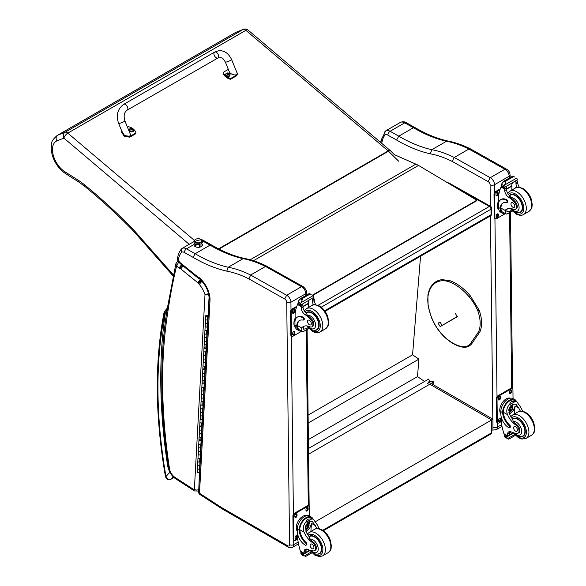 <?xml version="1.0" encoding="UTF-8"?>
<svg xmlns="http://www.w3.org/2000/svg" width="586" height="586" viewBox="0 0 586 586"><rect width="100%" height="100%" fill="white"/><g stroke="black" fill="none" stroke-linecap="round" stroke-linejoin="round"><path stroke-width="0.88" d="M453.659 186.385L489.376 206.44A2.249 1.319 -60.7 0 1 490.497 206.331L449.169 183.118A2.249 1.319 119.3 0 0 448.224 183.14M491.647 208.264A2.249 1.282 179.3 0 1 490.987 209.187L491.053 214.725A2.249 1.282 -0.7 0 0 491.713 213.809L491.647 208.264A2.249 2.249 0 0 0 490.497 206.331M324.681 310.778L491.053 214.725A2.249 1.297 60 0 1 490.585 215.78A2.249 2.249 0 0 0 491.713 213.809M318.073 305.343L489.376 206.44A2.249 1.297 60 0 1 490.987 209.187L321.223 307.196M308.492 448.466L428.725 379.054L429.37 381.054L427.736 383.405M308.558 454.201L432.973 382.372A1.113 0.696 -175.4 0 0 433.303 381.925A1.113 0.696 -175.4 0 0 432.981 381.383L432.966 381.376A1.113 0.696 -175.4 0 0 431.391 381.296L427.414 383.596M420.55 256.214L412.566 354.816L418.902 359.13L417.488 376.615L424.586 381.442M308.39 439.595L417.488 376.615M308.199 423.041L418.902 359.13M308.104 415.13L412.566 354.816M491.141 433.838L491.61 432.805A2.249 1.297 60 0 1 491.149 433.838L323.362 530.704M492.929 430.432L492.936 419.202L491.617 419.964L491.61 432.805L322.761 530.293M315.59 521.591L491.617 419.964L429.787 384.211M488.145 181.638L490.255 177.712L454.26 157.48L453.447 158.652L452.414 161.546L488.145 181.638A2.476 1.428 60 0 1 490.094 184.737L490.343 206.243M506.443 169.112L470.726 149.027L468.888 149.034L504.883 169.273L490.255 177.712A5.618 3.245 -120 0 1 494.54 184.707A3.15 1.795 179.3 0 1 490.094 184.737M506.414 169.09C508.677 170.38 509.908 172.343 510.091 174.972L510.091 174.972A3.15 1.795 -0.6 0 1 509.168 176.261A5.618 3.245 60 0 0 504.883 169.273L506.48 169.127M468.888 149.034L454.26 157.48A124.313 71.77 -120 0 0 431.853 149.694L446.481 141.248L447.821 141.014C437.193 138.655 426.249 134.172 414.998 127.58L413.416 127.726A153.832 88.816 -120 0 0 446.481 141.248A124.313 71.77 60 0 1 468.866 149.042M381.698 143.321A716.729 413.804 60 0 1 382.065 141.885A30.575 17.653 60 0 1 385.163 134.824A5.845 3.377 60 0 1 387.895 135.154L396.568 140.032A156.982 90.632 -120 0 0 430.314 153.818L431.853 149.694A153.832 88.816 60 0 1 398.788 136.172L413.416 127.726L404.714 122.84A3.15 1.839 -60.7 0 1 406.288 122.686L414.976 127.565M382.065 141.885L381.23 139.864M385.163 134.824C384.255 133.139 384.423 131.828 385.669 130.89L385.669 130.89A8.995 5.193 -120 0 0 385.669 130.89L400.304 122.445A8.995 5.193 60 0 1 400.304 122.445A8.995 5.193 60 0 1 404.714 122.84L390.086 131.286A3.15 1.839 119.3 0 0 387.895 135.154M381.208 139.959L385.669 130.898A8.995 5.193 -120 0 1 390.086 131.286L398.788 136.172L396.568 140.032M385.683 130.883L400.297 122.452C402.487 121.463 404.479 121.544 406.288 122.686M201.672 243.52A4.212 2.403 179.3 0 1 202.448 244.889A4.212 2.403 179.3 0 1 198.266 247.336A4.212 2.403 179.3 0 1 194.025 244.985A4.212 2.403 179.3 0 1 194.134 244.421L194.779 243.608M182.07 248.442L193.702 241.725L182.056 248.449A8.995 5.193 -120 0 0 182.056 248.449L181.55 248.867L181.579 252.156A6.028 3.479 60 0 1 184.4 252.493L193.08 257.364L195.167 253.731L210.052 245.138L211.546 244.992C222.797 251.592 233.741 256.075 244.384 258.433L243.117 258.66A124.313 71.77 60 0 1 265.502 266.454M265.524 266.447L301.519 286.679A2.967 1.736 -60.7 0 1 302.991 286.532L266.916 266.344L265.524 266.447L250.64 275.039L248.918 278.885L284.65 298.97L286.642 295.271L250.64 275.039A124.313 71.77 -120 0 0 228.24 267.253L243.117 258.66A153.832 88.816 -120 0 1 210.052 245.138L202.544 240.919M301.519 286.679A5.618 3.245 60 0 1 305.804 293.667A2.967 1.692 -0.6 0 0 306.676 292.458L306.676 292.458C307.02 290.949 305.789 288.971 302.984 286.525A2.967 1.846 116 0 0 301.519 286.679L286.642 295.271A5.618 3.245 -120 0 1 290.927 302.259A2.967 1.692 179.3 0 1 286.73 302.295L289.557 544.665A2.652 1.531 60 0 1 287.682 545.771L222.123 507.872A26.26 15.163 60 0 1 220.548 506.883A2.967 1.714 -120 0 0 220.497 506.846L199.489 493.251A2.967 1.604 122.9 0 0 199.98 494.525L220.981 508.128A2.967 1.604 -57.1 0 1 220.497 506.846M210.015 300.288A19.829 11.449 -120 0 0 199.592 277.962L199.775 279.017C205.854 284.994 208.975 291.645 209.151 298.955L210.015 300.288L199.489 493.251A2.967 1.817 -176.9 0 1 198.625 491.874L198.625 491.874A2.967 2.967 0 0 0 199.98 494.525M209.151 298.955L198.625 491.874M199.592 277.962A4.607 2.659 -120 0 0 198.09 277.178A1.362 0.784 60 0 1 198.083 277.171A5.677 3.274 60 0 1 197.863 276.995L180.671 263.085A5.677 3.274 60 0 1 180.341 262.828A0.952 0.549 60 0 1 180.298 262.792A0.952 0.549 60 0 1 180.29 262.784A5.091 2.937 -120 0 0 178.664 261.026L177.338 259.532L178.166 261.524L178.239 260.675A30.758 17.756 60 0 1 181.579 252.156M178.664 261.026L180.056 263.436L178.884 262.11M193.08 257.364A156.799 90.53 -120 0 0 226.782 271.142L228.24 267.253A153.832 88.816 60 0 1 195.167 253.731L186.473 248.845A8.995 5.193 -120 0 0 182.063 248.449M199.775 279.017L198.595 278.423M198.09 277.178L198.932 278.68M198.083 277.171L198.368 278.306M180.671 263.085L180.979 264.235L180.056 263.436M180.341 262.828L180.576 263.927M180.29 262.784L180.049 263.422M177.148 261.957A2.249 1.297 60 0 1 177.177 261.942L175.888 263.707L176.584 266L178.62 262.264A2.249 1.297 60 0 0 177.177 261.935L178.056 261.429M167.999 310.829L167.171 309.159C159.473 357.541 159.978 410.478 168.68 467.987A2.967 1.355 -8.7 0 0 169.515 468.749A538.864 311.115 60 0 1 167.999 310.829A716.905 413.906 60 0 1 176.584 266L179.067 268.014A4.805 2.776 -120 0 0 180.056 268.652L181.704 264.762M209.063 293.608L205.005 294.575L209.202 294.575M180.056 268.652A2.205 1.275 60 0 1 180.327 268.666A1.099 0.637 60 0 1 180.708 268.871A1.106 0.637 60 0 1 180.766 268.923L197.79 282.701L200.28 279.339M180.766 268.923L183.301 265.59M197.79 282.701A1.37 0.791 60 0 1 197.914 282.811L200.559 279.566M197.914 282.811A0.901 0.52 60 0 1 198.097 282.994L201.181 280.211M198.097 282.994A0.711 0.41 60 0 1 198.324 283.397L201.731 280.958A3.677 2.124 -120 0 0 201.694 280.921M181.587 264.674L179.067 268.014M198.324 283.397A4.556 2.63 -120 0 0 199.262 284.356L202.009 281.185M180.327 268.666L181.806 264.784M180.708 268.871L183.206 265.509M168.38 465.995L167.684 466.053L168.431 466.346M167.721 308.221L165.406 312.338L166.871 311.041M173.917 477.487L170.951 479.194C168.578 479.861 166.915 478.967 165.977 476.513A2.249 0.989 170.2 0 1 165.355 475.978L165.355 475.978C166.299 479.443 168.101 480.564 170.76 479.355A2.249 1.297 60 0 1 170.76 479.355L173.947 477.509M164.791 313.473A2.249 1.655 -159.6 0 1 164.27 311.774L163.992 312.77A2.249 1.531 11 0 0 164.607 314.118A6.746 3.897 60 0 1 164.791 313.473A9.662 5.582 60 0 1 165.406 312.338A541.83 312.829 -120 0 0 167.684 466.053A19.052 11.002 -120 0 0 169.837 472.213L169.977 472.17M164.607 314.118A477.758 275.838 60 0 0 165.977 476.513L169.837 472.213L170.387 472.983M312.953 295.285L476.836 200.676L476.828 200.214L420.037 166.314L418.507 165.45L253.46 260.741M394.144 154.55L415.87 164.131A35.973 20.766 60 0 1 418.507 165.45M476.828 200.214L312.55 295.058M394.503 154.704L390.591 150.866A4.498 1.597 134.4 0 0 388.489 151.217L398.692 161.216M236.107 32.215L235.25 32.655A22.861 13.2 60 0 1 235.865 32.34L243.102 29.49A4.498 3.655 -111.5 0 1 243.505 29.3L235.865 32.34L57.809 135.139C56 136.487 55.641 138.421 56.717 140.948L63.911 138.12A4.498 3.655 -111.5 0 1 65.046 132.29L57.809 135.139A22.861 13.2 -120 0 0 57.194 135.454C49.392 142.361 52.161 143.629 51.15 148.302L52.037 154.33C54.527 162.952 59.223 169.501 66.123 173.991L78.729 181.997A4.498 2.461 -57.6 0 1 77.96 180.041L65.28 171.984L66.086 173.969M390.591 150.866A4.498 4.498 0 0 0 390.349 150.646L248.054 30.054A4.498 1.934 130.3 0 0 245.871 30.326L388.166 150.924A4.498 1.934 -49.7 0 1 390.349 150.646A4.498 1.934 -49.7 0 1 390.474 150.778M243.102 29.49A4.498 2.593 60 0 1 245.871 30.326L67.815 133.125A4.498 2.593 -120 0 0 65.046 132.29L243.102 29.49M194.274 240.297L67.815 133.125A4.498 1.934 130.3 0 0 63.911 138.12L189.219 244.311M173.324 274.922L170.973 272.168L170.753 273.274L134.018 231.682A4.498 1.216 -41.5 0 1 134.209 230.54A40.471 23.367 -120 0 0 131.953 228.122A441.947 255.159 -120 0 0 84.238 184.575A58.453 33.746 -120 0 0 77.96 180.041M505.081 213.56A10.196 5.97 -60.7 0 1 502.429 213.15A10.196 5.97 -60.7 0 1 500.246 209.048L500.913 208.667A9.251 5.413 -60.7 0 0 502.898 212.33L506.751 214.124L512.215 210.967M505.432 213.758L505.139 210.433A15.675 9.046 60 0 1 506.656 209.114A15.675 9.046 60 0 1 513.299 209.275A4.952 2.864 60 0 0 515.402 209.327A4.952 2.864 60 0 0 514.112 201.914L514.933 201.438A4.952 2.864 60 0 1 516.229 208.85L515.402 209.327M507.601 208.689A15.675 9.046 -120 0 0 506.919 209.4L506.905 211.693L510.018 211.216L511.483 210.14M500.246 209.048L500.232 208.433A12.745 7.354 -120 0 1 502.861 203.086A12.745 7.354 -120 0 1 506.451 202.624A1.414 0.813 -120 0 0 506.846 202.573A1.414 0.813 -120 0 0 507.058 201.43A1.414 0.813 -120 0 0 506.128 200.185A11.031 6.373 -120 0 0 500.715 199.701A11.031 6.373 -120 0 0 498.43 204.873L498.459 207.437A10.196 5.97 119.3 0 0 500.678 212.169L502.429 213.15M506.751 214.124L512.384 211.143M498.649 202.763L498.576 196.5A47.796 27.593 60 0 1 501.03 187.037L501.491 186.458M514.112 201.914A24.788 14.313 60 0 0 508.494 197.116A5.779 3.34 60 0 1 504.7 190.56A31.864 18.393 60 0 1 504.649 189.073A1.121 0.681 -59 0 1 504.649 189.014L504.678 187.264M504.649 189.014L506.429 187.989A1.062 0.615 -120 0 0 505.74 186.744M503.923 187.791L501.389 186.07A3.787 2.183 -120 0 0 501.491 185.579L501.909 183.579L503.989 181.169L505.608 181.177L505.755 182.158L504.597 185.088L516.757 178.071L517.218 179.206A3.787 2.183 -120 0 0 517.335 179.814L503.923 187.791L517.335 179.814M512.882 176.034L514.647 177.023M500.715 199.701L501.382 199.313A11.031 6.373 60 0 1 506.795 199.804A1.414 0.813 60 0 1 507.725 201.042A1.414 0.813 60 0 1 507.513 202.185L506.846 202.573M500.913 208.667L500.898 208.052A12.745 7.354 60 0 1 503.206 202.91M506.472 189.271L511.996 186.077A60.417 34.882 -120 0 0 511.805 190.106M511.593 185.85L511.996 186.077M506.451 188.956L511.556 186.004A42.844 24.737 -120 0 1 512.347 182.927M506.429 187.989A31.864 18.393 -120 0 0 506.487 189.534A5.779 3.34 -120 0 0 509.798 195.739L510.831 197.709A24.788 14.313 60 0 1 514.933 201.438M501.491 185.579L503.865 186.912L504.597 185.088M498.129 201.958L498.62 200.676M503.865 186.912A3.787 2.183 -120 0 0 503.982 187.527M512.918 175.976L503.616 181.352L505.755 182.158M517.02 187.388A5.779 3.34 -120 0 1 516.01 184.033A31.864 18.393 -120 0 1 515.951 182.488L517.731 181.462A1.121 0.637 -62.5 0 1 517.731 181.514A31.864 18.393 -120 0 0 517.79 183A5.779 3.34 -120 0 0 519.35 187.278M517.731 181.462L516.325 180.627M515.951 182.488A1.062 0.615 -120 0 0 515.262 181.242M498.92 210.044A9.251 5.413 -60.7 0 1 497.375 206.067A9.251 5.413 -60.7 0 1 498.627 200.756M505.257 213.656L496.532 218.695A2.249 1.319 -60.7 0 1 495.412 218.805A2.249 1.319 -60.7 0 1 494.921 217.765L494.65 194.662A2.249 1.319 -60.7 0 1 496.217 191.9L499.968 189.732M498.386 214.601L498.393 215.523A1.546 0.901 -60.7 0 1 497.734 217.084A1.546 0.901 -60.7 0 1 496.547 217.509A1.546 0.901 -60.7 0 1 496.21 216.791L496.196 215.868A1.546 0.901 -60.7 0 1 496.855 214.308A1.546 0.901 -60.7 0 1 498.049 213.883A1.546 0.901 -60.7 0 1 498.386 214.601L497.748 214.242L497.756 215.172A1.546 0.901 -60.7 0 1 496.291 217.216M498.129 192.889L498.144 193.812A1.546 0.901 -60.7 0 1 497.485 195.372A1.546 0.901 -60.7 0 1 496.291 195.79A1.546 0.901 -60.7 0 1 495.954 195.072L495.946 194.149A1.546 0.901 -60.7 0 1 496.598 192.589A1.546 0.901 -60.7 0 1 497.792 192.171A1.546 0.901 -60.7 0 1 498.129 192.889L497.492 192.53L497.507 193.453A1.546 0.901 -60.7 0 1 496.034 195.497M495.412 218.805L494.774 218.453A2.249 1.319 -60.7 0 1 494.284 217.406L494.013 194.31A2.249 1.319 -60.7 0 1 495.58 191.541L500.29 188.824M497.668 213.824A1.546 0.901 -60.7 0 1 497.748 214.242M497.411 192.105A1.546 0.901 -60.7 0 1 497.492 192.53M518.214 212.762A10.116 5.838 -120 0 0 520.551 212.315A10.116 5.838 -120 0 0 520.551 200.632A10.116 5.838 -120 0 0 510.435 194.794A10.116 5.838 -120 0 0 509.549 195.534M512.867 202.837A2.696 1.56 -120 0 0 511.541 202.719A2.696 1.56 -120 0 0 511.541 205.833A2.696 1.56 -120 0 0 514.244 207.393A2.696 1.56 -120 0 0 514.655 205.21A2.696 1.56 -120 0 0 512.867 202.837M520.383 411.13A15.675 9.046 60 0 1 518.822 408.105L515.885 404.15L512.267 404.347L509.3 413.606A15.675 9.046 60 0 0 512.765 419.415L513.233 421.62A15.675 9.046 60 0 0 516.647 424.557L515.819 425.033A15.675 9.046 60 0 1 507.52 414.632C506.201 411.152 506.692 407.966 508.978 405.065L511.226 401.703L515.394 401.359L508.978 405.065M515.394 401.359L516.881 401.82L520.61 407.08A15.675 9.046 -120 0 0 522.939 411.328M501.228 421.561L498.913 422.902A2.249 1.319 -60.7 0 1 497.792 423.011A2.249 1.319 -60.7 0 1 497.302 421.971L497.031 398.868A2.249 1.319 -60.7 0 1 498.598 396.099L511.322 388.76A2.249 1.319 -60.7 0 1 512.442 388.65A2.249 1.319 -60.7 0 1 512.933 389.69L513.036 398.583A10.196 5.97 119.3 0 0 505.183 401.351A10.196 5.97 119.3 0 0 500.84 411.643L500.869 414.207A11.031 6.373 -120 0 0 508.78 427.663A1.414 0.813 -120 0 0 509.476 427.721A1.414 0.813 -120 0 0 509.051 425.553A12.745 7.354 -120 0 1 502.612 412.639L500.84 411.643M509.476 427.721L510.142 427.333A1.414 0.813 60 0 0 509.717 425.172A12.745 7.354 60 0 1 503.279 412.251L503.279 411.592L502.612 411.98L502.612 412.639M502.612 411.98A10.196 5.97 -60.7 0 1 507.19 402.069A10.196 5.97 -60.7 0 1 514.801 399.571A10.196 5.97 -60.7 0 1 516.53 401.622M509.769 431.567A5.779 3.34 60 0 0 509.329 433.244A31.864 18.393 60 0 0 509.307 434.746A1.062 0.615 60 0 1 509.088 435.237L507.557 436.123L503.909 433.684A47.796 27.593 60 0 1 501.198 421.327L501.14 416.595M514.596 434.57L507.557 438.636L506.787 437.324A3.787 2.183 60 0 1 506.89 436.841L504.356 435.12L505.051 434.717M504.356 435.12L504.297 435.383A3.787 2.183 60 0 1 504.414 435.991L504.868 437.127L507.557 438.636M503.279 411.592A9.251 5.413 -60.7 0 1 507.454 402.641A9.251 5.413 -60.7 0 1 514.34 400.399L516.881 401.82M514.427 413.965A60.417 34.882 60 0 1 515.182 406.054L513.27 410.478L509.52 414.09M512.794 404.076A6.739 3.941 -60.7 0 1 512.442 407.285M510.172 411.328A6.739 3.941 -60.7 0 1 508.919 412.507M511.212 405.116A4.498 2.63 -60.7 0 1 511.226 406.245M511.095 431.853L509.359 432.856M500.517 406.164L501.103 404.758M515.819 425.033A4.952 2.864 60 0 1 518.822 429.406A4.952 2.864 60 0 1 518.017 433.193A4.952 2.864 60 0 1 516.808 433.406A24.788 14.313 60 0 1 511.234 431.919A5.779 3.34 60 0 0 508.743 431.838A5.779 3.34 60 0 0 507.549 434.27A31.864 18.393 60 0 0 507.527 435.72A1.121 0.681 -58.8 0 0 507.527 435.772L509.307 434.746M500.869 413.811A9.251 5.413 -60.7 0 1 501.836 403.395A9.251 5.413 -60.7 0 1 510.325 398.194M497.792 423.011L497.155 422.653A2.249 1.319 -60.7 0 1 496.664 421.612L496.393 398.509A2.249 1.319 -60.7 0 1 497.968 395.748L510.684 388.401A2.249 1.319 -60.7 0 1 511.805 388.291L512.442 388.65M509.468 392.854L509.454 391.931A1.546 0.901 -60.7 0 1 510.113 390.371A1.546 0.901 -60.7 0 1 511.307 389.946A1.546 0.901 -60.7 0 1 511.644 390.664L511.651 391.587A1.546 0.901 -60.7 0 1 510.992 393.147A1.546 0.901 -60.7 0 1 509.805 393.572A1.546 0.901 -60.7 0 1 509.468 392.854M498.334 399.278L498.327 398.355A1.546 0.901 -60.7 0 1 498.986 396.795A1.546 0.901 -60.7 0 1 500.173 396.378A1.546 0.901 -60.7 0 1 500.51 397.088L500.525 398.019A1.546 0.901 -60.7 0 1 499.865 399.571A1.546 0.901 -60.7 0 1 498.671 399.996A1.546 0.901 -60.7 0 1 498.334 399.278M498.591 420.99L498.583 420.067A1.546 0.901 -60.7 0 1 499.235 418.507A1.546 0.901 -60.7 0 1 500.429 418.089A1.546 0.901 -60.7 0 1 500.766 418.807L500.774 419.73A1.546 0.901 -60.7 0 1 500.122 421.29A1.546 0.901 -60.7 0 1 498.928 421.708A1.546 0.901 -60.7 0 1 498.591 420.99M510.926 389.888A1.546 0.901 -60.7 0 1 511.007 390.313L511.014 391.236A1.546 0.901 -60.7 0 1 509.549 393.279M499.792 396.312A1.546 0.901 -60.7 0 1 499.88 396.737L499.887 397.66A1.546 0.901 -60.7 0 1 498.422 399.703M500.048 418.023A1.546 0.901 -60.7 0 1 500.129 418.448L500.144 419.371A1.546 0.901 -60.7 0 1 498.671 421.415M509.249 409.306A2.124 1.245 119.3 0 0 510.23 407.548M509.168 409.856A2.124 1.245 119.3 0 0 509.63 410.801A2.124 1.245 119.3 0 0 511.754 409.555A2.124 1.245 119.3 0 0 511.71 407.094A2.124 1.245 119.3 0 0 510.67 407.197M509.168 409.958A2.3 1.348 119.3 0 0 510.831 410.896A2.3 1.348 119.3 0 0 512.42 408.046A2.3 1.348 119.3 0 0 510.728 407.153A2.3 1.348 119.3 0 0 509.168 409.929A2.3 1.348 119.3 0 0 509.168 409.958M509.058 410.024A2.454 1.436 119.3 0 0 510.867 411.006A2.454 1.436 119.3 0 0 512.53 408.046A2.454 1.436 119.3 0 0 510.78 406.992A2.454 1.436 119.3 0 0 509.058 410.024M512.53 407.973A2.637 1.538 119.3 0 0 512.53 407.9A2.637 1.538 119.3 0 0 511.959 406.655A2.637 1.538 119.3 0 0 509.93 407.365A2.637 1.538 119.3 0 0 508.809 410.024A2.637 1.538 119.3 0 0 509.38 411.247A2.637 1.538 119.3 0 0 510.743 411.079A2.637 1.538 119.3 0 0 510.809 411.042M512.494 419.056A10.116 5.838 60 0 1 513.05 418.66A10.116 5.838 60 0 1 518.009 419.1A10.116 5.838 60 0 1 524.697 428.014A10.116 5.838 60 0 1 523.166 436.182A10.116 5.838 60 0 1 520.829 436.629M516.647 424.557A4.952 2.864 60 0 1 519.65 428.93A4.952 2.864 60 0 1 518.844 432.717L518.017 433.193M515.534 431.135A2.696 1.56 -120 0 0 516.852 431.259A2.696 1.56 -120 0 0 516.852 428.139A2.696 1.56 -120 0 0 514.156 426.586A2.696 1.56 -120 0 0 513.746 428.762A2.696 1.56 -120 0 0 515.534 431.135M301.592 331.039A10.196 5.97 -60.7 0 1 298.941 330.636A10.196 5.97 -60.7 0 1 296.75 326.534L297.424 326.146A9.251 5.413 -60.7 0 0 299.402 329.815L303.262 331.603L308.727 328.446M301.944 331.237L301.651 327.911A15.675 9.046 60 0 1 303.167 326.6A15.675 9.046 60 0 1 309.811 326.761A4.952 2.864 60 0 0 311.913 326.812A4.952 2.864 60 0 0 310.617 319.399L311.444 318.916A4.952 2.864 60 0 1 312.741 326.336L311.913 326.812M304.112 326.175A15.675 9.046 -120 0 0 303.431 326.885L303.416 329.178L306.522 328.702L307.994 327.618M296.75 326.534L296.743 325.919A12.745 7.354 -120 0 1 299.373 320.571A12.745 7.354 -120 0 1 302.955 320.103A1.414 0.813 -120 0 0 303.358 320.051A1.414 0.813 -120 0 0 303.57 318.916A1.414 0.813 -120 0 0 302.64 317.671A11.031 6.373 -120 0 0 297.227 317.187A11.031 6.373 -120 0 0 294.941 322.359L294.97 324.922A10.196 5.97 119.3 0 0 297.19 329.654L298.941 330.636M303.262 331.603L308.895 328.621M295.161 320.242L295.088 313.986A47.796 27.593 60 0 1 297.541 304.522L298.003 303.944M310.617 319.399A24.788 14.313 60 0 0 305.006 314.601A5.779 3.34 60 0 1 301.211 308.046A31.864 18.393 60 0 1 301.16 306.551A1.121 0.681 -59 0 1 301.16 306.5L301.189 304.749M301.16 306.5L302.94 305.474A1.062 0.615 -120 0 0 302.251 304.222M300.435 305.269L297.893 303.548A3.787 2.183 -120 0 0 298.003 303.065L298.421 301.065L300.493 298.648L302.12 298.662L302.266 299.644L301.109 302.574L313.268 295.549L313.73 296.692A3.787 2.183 -120 0 0 313.847 297.3L300.435 305.269L313.847 297.3M309.386 293.52L311.159 294.509M297.227 317.187L297.893 316.799A11.031 6.373 60 0 1 303.306 317.282A1.414 0.813 60 0 1 304.237 318.528A1.414 0.813 60 0 1 304.024 319.67L303.358 320.051M297.424 326.146L297.41 325.53A12.745 7.354 60 0 1 299.717 320.396M302.977 306.756L308.507 303.563A60.417 34.882 -120 0 0 308.317 307.591M308.097 303.336L308.507 303.563M302.962 306.434L308.068 303.489A42.844 24.737 -120 0 1 308.859 300.413M302.94 305.474A31.864 18.393 -120 0 0 302.991 307.013A5.779 3.34 -120 0 0 306.31 313.224L307.342 315.195A24.788 14.313 60 0 1 311.444 318.916M298.003 303.065L300.376 304.398L301.109 302.574M294.641 319.443L295.132 318.161M300.376 304.398A3.787 2.183 -120 0 0 300.493 305.006M309.43 293.461L300.127 298.831L302.266 299.644M313.525 304.874A5.779 3.34 -120 0 1 312.521 301.519A31.864 18.393 -120 0 1 312.463 299.973L314.243 298.948A1.121 0.637 -62.5 0 1 314.243 298.999A31.864 18.393 -120 0 0 314.301 300.486A5.779 3.34 -120 0 0 315.861 304.764M314.243 298.948L312.836 298.113M312.463 299.973A1.062 0.615 -120 0 0 311.774 298.728M295.432 327.53A9.251 5.413 -60.7 0 1 293.886 323.553A9.251 5.413 -60.7 0 1 295.132 318.242M301.768 331.141L293.044 336.181A2.249 1.319 -60.7 0 1 291.916 336.291A2.249 1.319 -60.7 0 1 291.432 335.251L291.161 312.148A2.249 1.319 -60.7 0 1 292.729 309.386L296.479 307.218M294.897 332.086L294.905 333.009A1.546 0.901 -60.7 0 1 294.245 334.569A1.546 0.901 -60.7 0 1 293.051 334.987A1.546 0.901 -60.7 0 1 292.722 334.269L292.707 333.346A1.546 0.901 -60.7 0 1 293.366 331.786A1.546 0.901 -60.7 0 1 294.56 331.368A1.546 0.901 -60.7 0 1 294.897 332.086L294.26 331.727L294.267 332.65A1.546 0.901 -60.7 0 1 292.802 334.694M294.641 310.375L294.648 311.298A1.546 0.901 -60.7 0 1 293.996 312.858A1.546 0.901 -60.7 0 1 292.802 313.276A1.546 0.901 -60.7 0 1 292.465 312.558L292.458 311.635A1.546 0.901 -60.7 0 1 293.11 310.075A1.546 0.901 -60.7 0 1 294.304 309.657A1.546 0.901 -60.7 0 1 294.641 310.375L294.004 310.016L294.018 310.939A1.546 0.901 -60.7 0 1 292.546 312.983M291.916 336.291L291.286 335.932A2.249 1.319 -60.7 0 1 290.795 334.892L290.524 311.789A2.249 1.319 -60.7 0 1 292.092 309.027L296.794 306.31M294.172 331.302A1.546 0.901 -60.7 0 1 294.26 331.727M293.923 309.591A1.546 0.901 -60.7 0 1 294.004 310.016M314.726 330.248A10.116 5.838 -120 0 0 317.063 329.801A10.116 5.838 -120 0 0 317.063 318.117A10.116 5.838 -120 0 0 306.947 312.272A10.116 5.838 -120 0 0 306.053 313.012M309.379 320.322A2.696 1.56 -120 0 0 308.053 320.205A2.696 1.56 -120 0 0 308.053 323.318A2.696 1.56 -120 0 0 310.756 324.878A2.696 1.56 -120 0 0 311.159 322.696A2.696 1.56 -120 0 0 309.379 320.322M316.894 528.616A15.675 9.046 60 0 1 315.334 525.591L312.389 521.635L308.778 521.833L305.811 531.084A15.675 9.046 60 0 0 309.276 536.901L309.745 539.105A15.675 9.046 60 0 0 313.158 542.043L312.331 542.519A15.675 9.046 60 0 1 304.031 532.117C302.713 528.638 303.196 525.452 305.489 522.551L307.738 519.189L311.906 518.844L305.489 522.551M311.906 518.844L313.385 519.306L317.114 524.558A15.675 9.046 -120 0 0 319.451 528.814M305.98 545.207L306.654 544.819A1.414 0.813 60 0 0 306.229 542.658A12.745 7.354 60 0 1 299.79 529.737L299.79 529.077L299.124 529.458A10.196 5.97 -60.7 0 1 303.702 519.555A10.196 5.97 -60.7 0 1 311.312 517.057L309.555 516.068A10.196 5.97 119.3 0 0 301.687 518.837A10.196 5.97 119.3 0 0 297.351 529.129L297.38 531.692A11.031 6.373 -120 0 0 305.291 545.141A1.414 0.813 -120 0 0 305.98 545.207A1.414 0.813 -120 0 0 305.562 543.039A12.745 7.354 -120 0 1 299.124 530.118L297.351 529.129M299.124 529.458L299.124 530.118M311.312 517.057A10.196 5.97 -60.7 0 1 313.034 519.108M306.28 549.053A5.779 3.34 60 0 0 305.841 550.73A31.864 18.393 60 0 0 305.819 552.224A1.062 0.615 60 0 1 305.599 552.723L304.068 553.602L300.413 551.17A47.796 27.593 60 0 1 297.71 538.805L297.651 534.08M311.1 552.056L304.068 556.121L303.299 554.81A3.787 2.183 60 0 1 303.401 554.327L300.86 552.598L301.563 552.195M300.86 552.598L300.801 552.862A3.787 2.183 60 0 1 300.926 553.477L301.38 554.612L304.068 556.121M299.79 529.077A9.251 5.413 -60.7 0 1 303.966 520.126A9.251 5.413 -60.7 0 1 310.851 517.878L313.385 519.306M310.932 531.451A60.417 34.882 60 0 1 311.693 523.54L309.782 527.964L306.031 531.575M309.305 521.562A6.739 3.941 -60.7 0 1 308.954 524.763M306.676 528.814A6.739 3.941 -60.7 0 1 305.431 529.993M307.723 522.595A4.498 2.63 -60.7 0 1 307.738 523.723M307.606 549.338L305.87 550.342M297.021 523.642L297.615 522.243M312.331 542.519A4.952 2.864 60 0 1 315.334 546.892A4.952 2.864 60 0 1 314.528 550.679A4.952 2.864 60 0 1 313.32 550.891A24.788 14.313 60 0 1 307.745 549.404A5.779 3.34 60 0 0 305.247 549.324A5.779 3.34 60 0 0 304.053 551.756A31.864 18.393 60 0 0 304.031 553.199A1.121 0.681 -58.8 0 0 304.039 553.257L305.819 552.224M297.38 531.297A9.251 5.413 -60.7 0 1 298.347 520.881A9.251 5.413 -60.7 0 1 306.83 515.68M297.732 539.047L295.425 540.38A2.249 1.319 -60.7 0 1 294.304 540.497L293.667 540.138A2.249 1.319 -60.7 0 1 293.176 539.098L292.905 515.995A2.249 1.319 -60.7 0 1 294.472 513.226L307.196 505.886A2.249 1.319 -60.7 0 1 308.317 505.777L308.954 506.128A2.249 1.319 -60.7 0 1 309.437 507.176L309.547 516.061M294.304 540.497A2.249 1.319 -60.7 0 1 293.813 539.45L293.542 516.354A2.249 1.319 -60.7 0 1 295.11 513.585L307.826 506.245A2.249 1.319 -60.7 0 1 308.954 506.128M305.973 510.333L305.965 509.41A1.546 0.901 -60.7 0 1 306.625 507.85A1.546 0.901 -60.7 0 1 307.818 507.432A1.546 0.901 -60.7 0 1 308.148 508.15L308.163 509.073A1.546 0.901 -60.7 0 1 307.504 510.633A1.546 0.901 -60.7 0 1 306.31 511.051A1.546 0.901 -60.7 0 1 305.973 510.333M294.846 516.764L294.839 515.834A1.546 0.901 -60.7 0 1 295.498 514.281A1.546 0.901 -60.7 0 1 296.684 513.856A1.546 0.901 -60.7 0 1 297.021 514.574L297.036 515.497A1.546 0.901 -60.7 0 1 296.377 517.057A1.546 0.901 -60.7 0 1 295.183 517.475A1.546 0.901 -60.7 0 1 294.846 516.764M295.102 538.475L295.088 537.552A1.546 0.901 -60.7 0 1 295.747 535.992A1.546 0.901 -60.7 0 1 296.941 535.575A1.546 0.901 -60.7 0 1 297.278 536.293L297.285 537.216A1.546 0.901 -60.7 0 1 296.626 538.776A1.546 0.901 -60.7 0 1 295.439 539.193A1.546 0.901 -60.7 0 1 295.102 538.475M307.43 507.366A1.546 0.901 -60.7 0 1 307.518 507.791L307.525 508.714A1.546 0.901 -60.7 0 1 306.06 510.758M296.304 513.797A1.546 0.901 -60.7 0 1 296.384 514.215L296.399 515.145A1.546 0.901 -60.7 0 1 294.926 517.182M296.56 535.509A1.546 0.901 -60.7 0 1 296.641 535.934L296.648 536.857A1.546 0.901 -60.7 0 1 295.183 538.9M305.76 526.785A2.124 1.245 119.3 0 0 306.742 525.034M305.68 527.341A2.124 1.245 119.3 0 0 306.141 528.279A2.124 1.245 119.3 0 0 308.265 527.041A2.124 1.245 119.3 0 0 308.221 524.58A2.124 1.245 119.3 0 0 307.174 524.675M305.68 527.444A2.3 1.348 119.3 0 0 307.342 528.382A2.3 1.348 119.3 0 0 308.932 525.532A2.3 1.348 119.3 0 0 307.24 524.638A2.3 1.348 119.3 0 0 305.68 527.415A2.3 1.348 119.3 0 0 305.68 527.444M305.57 527.503A2.454 1.436 119.3 0 0 307.379 528.491A2.454 1.436 119.3 0 0 309.042 525.525A2.454 1.436 119.3 0 0 307.291 524.477A2.454 1.436 119.3 0 0 305.57 527.503M309.042 525.459A2.637 1.538 119.3 0 0 309.042 525.386A2.637 1.538 119.3 0 0 308.47 524.133A2.637 1.538 119.3 0 0 306.434 524.851A2.637 1.538 119.3 0 0 305.313 527.51A2.637 1.538 119.3 0 0 305.892 528.726A2.637 1.538 119.3 0 0 307.254 528.565A2.637 1.538 119.3 0 0 307.313 528.528M309.005 536.542A10.116 5.838 60 0 1 309.555 536.139A10.116 5.838 60 0 1 314.521 536.586A10.116 5.838 60 0 1 321.209 545.493A10.116 5.838 60 0 1 319.678 553.667A10.116 5.838 60 0 1 317.341 554.114M313.158 542.043A4.952 2.864 60 0 1 316.162 546.408A4.952 2.864 60 0 1 315.349 550.203L314.528 550.679M312.038 548.621A2.696 1.56 -120 0 0 313.364 548.738A2.696 1.56 -120 0 0 313.364 545.625A2.696 1.56 -120 0 0 310.668 544.064A2.696 1.56 -120 0 0 310.258 546.247A2.696 1.56 -120 0 0 312.038 548.621M123.807 104.286L214.593 52.117A3.369 1.941 60.1 0 1 215.018 51.971A3.369 1.941 60.1 0 1 218.139 54.41A3.369 1.941 60.1 0 1 217.955 57.963A3.369 1.941 60.1 0 1 217.531 58.109A3.369 1.941 60.1 0 1 214.41 55.67A3.369 1.941 60.1 0 1 214.593 52.117A3.369 1.941 60.1 0 1 215.018 51.971A3.369 1.941 60.1 0 1 218.139 54.41A3.369 1.941 60.1 0 1 217.955 57.963L127.169 110.139A3.369 1.941 60.1 0 0 127.352 106.586A3.369 1.941 60.1 0 0 124.232 104.147A3.369 1.941 60.1 0 0 123.807 104.286C117.632 108.85 115.889 115.186 118.584 123.287A3.369 0.623 -22.2 0 0 119.317 123.39A3.369 0.623 -22.2 0 0 122.892 122.166A3.369 0.623 -22.2 0 0 124.825 120.738L130.158 133.784C131.953 137.739 123.866 136.648 122.445 132.736L118.584 123.287M127.528 127.338L128.612 126.715A9.273 6.431 -167.1 0 1 135.937 132.941L129.967 136.377L124.452 135.549L121.793 131.139M121.742 131.315L121.558 132.106L124.269 136.333L129.784 137.168L135.762 133.733L135.937 132.941M236.129 70.62L237.579 73.88L236.685 75.052L230.708 78.487A9.273 6.431 -167.1 0 1 223.383 72.254L228.342 69.404M225.302 61.969L229.163 71.411C230.584 75.323 238.67 76.422 236.876 72.459L231.543 59.413A3.369 0.623 157.8 0 1 228.657 61.266A3.369 0.623 157.8 0 1 225.302 61.969C222.006 56.564 222.16 58.563 221.266 57.677L217.955 57.963M223.383 72.254L223.2 73.045A9.273 6.431 12.9 0 0 230.532 79.271L236.502 75.843L237.579 73.88M230.708 78.487L230.532 79.271M133.659 130.634A2.212 1.538 -167.1 0 1 133.637 130.781A2.212 1.538 -167.1 0 1 131.139 131.784A2.212 1.538 -167.1 0 1 129.323 129.792A2.212 1.538 -167.1 0 1 129.367 129.645M130.114 128.598A2.132 1.48 -167.1 0 1 130.854 128.356L130.854 128.356A2.132 1.48 -167.1 0 1 132.883 128.817L132.883 128.817A2.132 1.48 -167.1 0 1 133.176 131.008A2.132 1.48 -167.1 0 1 130.136 130.766A2.132 1.48 -167.1 0 1 130.114 128.598M132.363 130.055A1.091 0.754 -167.1 0 0 132.531 129.953L132.597 129.982A2.871 1.824 -116.3 0 0 132.246 129.513L132.253 129.081A2.871 1.055 -46.4 0 1 132.612 128.964A1.179 0.813 12.9 0 0 132.421 128.803A2.871 1.414 126.8 0 0 132.033 128.891L131.425 128.817A2.871 1.831 -116.7 0 0 130.986 128.62L131.037 128.693A1.091 0.754 -167.1 0 0 130.883 128.774M132.158 129.792L132.253 129.081M130.986 128.62A1.179 0.813 12.9 0 0 130.788 128.73A2.871 1.472 57.2 0 1 131.205 128.949L131.191 129.374A2.871 1.406 126.5 0 0 130.773 129.755A1.179 0.813 12.9 0 0 130.964 129.916A2.871 1.069 -46.1 0 1 131.411 129.565L132.018 129.638A2.871 1.48 56.8 0 1 132.399 130.099A1.179 0.813 12.9 0 0 132.597 129.982M131.205 128.949L131.139 129.77M132.07 129.462L131.213 129.513M131.11 129.579L131.096 130.092M230.02 75.257A2.212 1.538 -167.1 0 1 229.998 75.404A2.212 1.538 -167.1 0 1 227.5 76.407A2.212 1.538 -167.1 0 1 225.691 74.415A2.212 1.538 -167.1 0 1 225.735 74.276M226.482 73.228A2.132 1.48 -167.1 0 1 227.221 72.979L227.221 72.979A2.132 1.48 -167.1 0 1 229.243 73.448L229.243 73.448A2.132 1.48 -167.1 0 1 229.536 75.631A2.132 1.48 -167.1 0 1 226.504 75.396A2.132 1.48 -167.1 0 1 226.482 73.228M228.73 74.678A1.091 0.754 -167.1 0 0 228.892 74.583L228.958 74.605A2.871 1.824 -116.3 0 0 228.606 74.136L228.613 73.704A2.871 1.055 -46.4 0 1 228.98 73.587A1.179 0.813 12.9 0 0 228.789 73.426A2.871 1.414 126.8 0 0 228.401 73.521L227.793 73.44A2.871 1.831 -116.7 0 0 227.353 73.243L227.405 73.316A1.091 0.754 -167.1 0 0 227.251 73.397M228.518 74.422L228.613 73.704M227.353 73.243A1.179 0.813 12.9 0 0 227.156 73.36A2.871 1.472 57.2 0 1 227.566 73.572L227.558 74.004A2.871 1.406 126.5 0 0 227.134 74.378A1.179 0.813 12.9 0 0 227.324 74.539A2.871 1.069 -46.1 0 1 227.778 74.188L228.386 74.268A2.871 1.48 56.8 0 1 228.76 74.722A1.179 0.813 12.9 0 0 228.958 74.605M227.566 73.572L227.507 74.393M228.437 74.092L227.58 74.144M227.471 74.202L227.463 74.715M195.416 243.988L195.438 246.245A2.813 1.597 -0.7 0 0 195.673 246.86A2.813 1.597 179.3 0 1 195.438 246.245A2.813 1.597 179.3 0 1 197.138 244.75M199.328 244.552A2.813 1.597 179.3 0 1 196.5 244.369A2.813 1.597 179.3 0 0 199.328 244.552L199.357 247.241L199.328 244.552A2.813 1.597 179.3 0 0 199.958 244.333A2.813 1.597 179.3 0 1 199.328 244.552M199.694 243.095A3.794 2.161 179.3 0 1 195.636 242.743A3.794 2.161 179.3 0 1 194.581 240.487A3.794 2.161 -0.7 0 0 195.636 242.743A3.794 2.161 -0.7 0 0 199.694 243.095A3.794 2.161 -0.7 0 0 201.782 240.399A3.794 2.161 179.3 0 1 199.694 243.095L199.87 244.355L199.694 243.095M199.636 242.685A3.648 2.08 179.3 0 1 194.537 240.824A3.648 2.08 179.3 0 1 196.742 238.883A3.648 2.08 179.3 0 1 201.84 240.743A3.648 2.08 179.3 0 1 199.636 242.685L199.636 242.685M194.552 241A3.648 2.08 -0.7 0 0 194.537 241.168A3.648 2.08 -0.7 0 0 199.636 243.022A3.648 2.08 -0.7 0 0 201.84 241.08A3.648 2.08 -0.7 0 0 201.826 240.912A3.648 2.08 179.3 0 1 198.215 243.205A3.648 2.08 179.3 0 1 194.552 241M194.838 241.637A11.244 8.512 -37.3 0 1 201.54 239.938A3.648 2.08 -0.7 0 0 196.742 238.883A3.648 2.08 -0.7 0 0 194.838 241.637A3.648 2.08 -0.7 0 0 199.636 242.685A3.648 2.08 -0.7 0 0 201.54 239.938A11.244 8.512 142.7 0 0 194.838 241.637M200.844 246.801A2.813 1.597 -0.7 0 0 201.064 246.179A2.813 1.597 179.3 0 1 200.844 246.801M207.327 326.475A1.077 0.659 -176.9 0 1 206.213 327.076A1.077 0.659 -176.9 0 1 205.173 326.358A1.077 0.659 3.1 0 0 205.818 327.01A1.077 0.659 3.1 0 0 207.012 326.907L207.642 326.541M207.451 330.094L206.814 330.46A1.077 0.659 -176.9 0 1 205.627 330.563A1.077 0.659 -176.9 0 1 204.975 329.911A1.077 0.659 3.1 0 0 206.023 330.629A1.077 0.659 3.1 0 0 207.136 330.028L207.312 326.739M207.144 329.808L207.363 326.702M206.55 340.686A1.077 0.659 -176.9 0 1 205.437 341.286A1.077 0.659 -176.9 0 1 204.397 340.569A1.077 0.659 3.1 0 0 205.041 341.22A1.077 0.659 3.1 0 0 206.235 341.118L206.865 340.759M206.675 344.312L206.045 344.671A1.077 0.659 -176.9 0 1 204.851 344.773A1.077 0.659 -176.9 0 1 204.206 344.121A1.077 0.659 3.1 0 0 205.246 344.839A1.077 0.659 3.1 0 0 206.36 344.238L206.536 340.949M206.367 344.019L206.594 340.913M205.774 354.896A1.077 0.659 -176.9 0 1 204.66 355.497A1.077 0.659 -176.9 0 1 203.62 354.779A1.077 0.659 3.1 0 0 204.272 355.431A1.077 0.659 3.1 0 0 205.459 355.328L206.096 354.97M205.898 358.522L205.268 358.881A1.077 0.659 -176.9 0 1 204.075 358.984A1.077 0.659 -176.9 0 1 203.43 358.332A1.077 0.659 3.1 0 0 204.47 359.05A1.077 0.659 3.1 0 0 205.583 358.449L205.759 355.16M205.598 358.229L205.818 355.123M205.005 369.107A1.077 0.659 -176.9 0 1 203.891 369.707A1.077 0.659 -176.9 0 1 202.844 368.99A1.077 0.659 3.1 0 0 203.496 369.641A1.077 0.659 3.1 0 0 204.682 369.546L205.32 369.18M205.122 372.733L204.492 373.099A1.077 0.659 -176.9 0 1 203.298 373.194A1.077 0.659 -176.9 0 1 202.653 372.542A1.077 0.659 3.1 0 0 203.694 373.26A1.077 0.659 3.1 0 0 204.807 372.659L204.99 369.37M204.822 372.44L205.041 369.334M204.228 383.317A1.077 0.659 -176.9 0 1 203.115 383.918A1.077 0.659 -176.9 0 1 202.075 383.2A1.077 0.659 3.1 0 0 202.719 383.852A1.077 0.659 3.1 0 0 203.913 383.757L204.543 383.391M204.353 386.943L203.716 387.309A1.077 0.659 -176.9 0 1 202.529 387.405A1.077 0.659 -176.9 0 1 201.877 386.753A1.077 0.659 3.1 0 0 202.917 387.471A1.077 0.659 3.1 0 0 204.031 386.87L204.214 383.581M204.045 386.65L204.265 383.552M203.452 397.528A1.077 0.659 -176.9 0 1 202.338 398.128A1.077 0.659 -176.9 0 1 201.298 397.411A1.077 0.659 3.1 0 0 201.943 398.062A1.077 0.659 3.1 0 0 203.137 397.967L203.767 397.601M203.576 401.154L202.939 401.52A1.077 0.659 -176.9 0 1 201.752 401.615A1.077 0.659 -176.9 0 1 201.101 400.963A1.077 0.659 3.1 0 0 202.148 401.681A1.077 0.659 3.1 0 0 203.261 401.08L203.437 397.791M203.269 400.861L203.489 397.762M202.675 411.738A1.077 0.659 -176.9 0 1 201.562 412.339A1.077 0.659 -176.9 0 1 200.522 411.621A1.077 0.659 3.1 0 0 201.166 412.273A1.077 0.659 3.1 0 0 202.36 412.178L202.99 411.812M202.8 415.364L202.17 415.73A1.077 0.659 -176.9 0 1 200.976 415.826A1.077 0.659 -176.9 0 1 200.324 415.174A1.077 0.659 3.1 0 0 201.372 415.892A1.077 0.659 3.1 0 0 202.485 415.291L202.661 412.002M202.492 415.071L202.719 411.973M201.899 425.949A1.077 0.659 -176.9 0 1 200.786 426.549A1.077 0.659 -176.9 0 1 199.745 425.832A1.077 0.659 3.1 0 0 200.397 426.483A1.077 0.659 3.1 0 0 201.584 426.388L202.221 426.022M202.024 429.575L201.394 429.941A1.077 0.659 -176.9 0 1 200.2 430.036A1.077 0.659 -176.9 0 1 199.555 429.384A1.077 0.659 3.1 0 0 200.595 430.102A1.077 0.659 3.1 0 0 201.709 429.501L201.884 426.212M201.723 429.282L201.943 426.183M201.13 440.159A1.077 0.659 -176.9 0 1 200.016 440.76A1.077 0.659 -176.9 0 1 198.969 440.042A1.077 0.659 3.1 0 0 199.621 440.694A1.077 0.659 3.1 0 0 200.808 440.599L201.445 440.233M201.247 443.785L200.617 444.151A1.077 0.659 -176.9 0 1 199.423 444.247A1.077 0.659 -176.9 0 1 198.779 443.595A1.077 0.659 3.1 0 0 199.819 444.313A1.077 0.659 3.1 0 0 200.932 443.712L201.115 440.423M200.947 443.492L201.166 440.394M200.353 454.377A1.077 0.659 -176.9 0 1 199.24 454.97A1.077 0.659 -176.9 0 1 198.2 454.253A1.077 0.659 3.1 0 0 198.844 454.904A1.077 0.659 3.1 0 0 200.038 454.809L200.668 454.443M200.478 457.996L199.841 458.362A1.077 0.659 -176.9 0 1 198.654 458.457A1.077 0.659 -176.9 0 1 198.002 457.805A1.077 0.659 3.1 0 0 199.042 458.523A1.077 0.659 3.1 0 0 200.156 457.93L200.339 454.633M200.17 457.703L200.39 454.604M199.577 468.588A1.077 0.659 -176.9 0 1 198.464 469.181A1.077 0.659 -176.9 0 1 197.423 468.47A1.077 0.659 3.1 0 0 198.068 469.115A1.077 0.659 3.1 0 0 199.262 469.02L199.892 468.654M199.709 472.052L199.614 468.815M199.965 461.482A1.077 0.659 -176.9 0 1 198.852 462.076A1.077 0.659 -176.9 0 1 197.812 461.358A1.077 0.659 3.1 0 0 198.456 462.01A1.077 0.659 3.1 0 0 199.65 461.915L200.28 461.548M200.09 465.101L199.452 465.467A1.077 0.659 -176.9 0 1 198.266 465.562A1.077 0.659 -176.9 0 1 197.614 464.91A1.077 0.659 3.1 0 0 198.654 465.628A1.077 0.659 3.1 0 0 199.767 465.035L199.951 461.739M199.782 464.808L200.002 461.709M200.742 447.265A1.077 0.659 -176.9 0 1 199.628 447.865A1.077 0.659 -176.9 0 1 198.581 447.147A1.077 0.659 3.1 0 0 199.233 447.799A1.077 0.659 3.1 0 0 200.427 447.704L201.057 447.338M200.859 450.89L200.229 451.257A1.077 0.659 -176.9 0 1 199.035 451.352A1.077 0.659 -176.9 0 1 198.39 450.7A1.077 0.659 3.1 0 0 199.43 451.418A1.077 0.659 3.1 0 0 200.544 450.817L200.727 447.528M200.559 450.597L200.778 447.499M201.511 433.054A1.077 0.659 -176.9 0 1 200.397 433.655A1.077 0.659 -176.9 0 1 199.357 432.937A1.077 0.659 3.1 0 0 200.009 433.589A1.077 0.659 3.1 0 0 201.196 433.493L201.833 433.127M201.635 436.68L201.005 437.046A1.077 0.659 -176.9 0 1 199.811 437.141A1.077 0.659 -176.9 0 1 199.167 436.489A1.077 0.659 3.1 0 0 200.207 437.207A1.077 0.659 3.1 0 0 201.32 436.607L201.503 433.318M201.335 436.387L201.555 433.288M202.287 418.844A1.077 0.659 -176.9 0 1 201.174 419.444A1.077 0.659 -176.9 0 1 200.134 418.726A1.077 0.659 3.1 0 0 200.778 419.378A1.077 0.659 3.1 0 0 201.972 419.283L202.61 418.917M202.412 422.469L201.782 422.836A1.077 0.659 -176.9 0 1 200.588 422.931A1.077 0.659 -176.9 0 1 199.943 422.279A1.077 0.659 3.1 0 0 200.983 422.997A1.077 0.659 3.1 0 0 202.097 422.396L202.273 419.107M202.104 422.176L202.331 419.078M203.064 404.633A1.077 0.659 -176.9 0 1 201.95 405.234A1.077 0.659 -176.9 0 1 200.91 404.516A1.077 0.659 3.1 0 0 201.555 405.168A1.077 0.659 3.1 0 0 202.749 405.073L203.379 404.706M203.188 408.259L202.551 408.625A1.077 0.659 -176.9 0 1 201.364 408.72A1.077 0.659 -176.9 0 1 200.712 408.068A1.077 0.659 3.1 0 0 201.76 408.786A1.077 0.659 3.1 0 0 202.873 408.186L203.049 404.897M202.881 407.966L203.108 404.867M203.84 390.423A1.077 0.659 -176.9 0 1 202.727 391.023A1.077 0.659 -176.9 0 1 201.687 390.305A1.077 0.659 3.1 0 0 202.331 390.957A1.077 0.659 3.1 0 0 203.525 390.862L204.155 390.496M203.965 394.048L203.327 394.415A1.077 0.659 -176.9 0 1 202.141 394.51A1.077 0.659 -176.9 0 1 201.489 393.858A1.077 0.659 3.1 0 0 202.529 394.576A1.077 0.659 3.1 0 0 203.642 393.975L203.825 390.686M203.657 393.755L203.877 390.657M204.617 376.212A1.077 0.659 -176.9 0 1 203.503 376.813A1.077 0.659 -176.9 0 1 202.456 376.095A1.077 0.659 3.1 0 0 203.108 376.747A1.077 0.659 3.1 0 0 204.302 376.652L204.932 376.285M204.741 379.838L204.104 380.204A1.077 0.659 -176.9 0 1 202.91 380.299A1.077 0.659 -176.9 0 1 202.265 379.647A1.077 0.659 3.1 0 0 203.305 380.365A1.077 0.659 3.1 0 0 204.419 379.765L204.602 376.476M204.433 379.545L204.653 376.439M205.386 362.002A1.077 0.659 -176.9 0 1 204.272 362.602A1.077 0.659 -176.9 0 1 203.232 361.884A1.077 0.659 3.1 0 0 203.884 362.536A1.077 0.659 3.1 0 0 205.071 362.434L205.708 362.075M205.51 365.627L204.88 365.986A1.077 0.659 -176.9 0 1 203.686 366.089A1.077 0.659 -176.9 0 1 203.042 365.437A1.077 0.659 3.1 0 0 204.082 366.155A1.077 0.659 3.1 0 0 205.195 365.554L205.378 362.265M205.21 365.334L205.43 362.229M206.162 347.791A1.077 0.659 -176.9 0 1 205.049 348.392A1.077 0.659 -176.9 0 1 204.009 347.674A1.077 0.659 3.1 0 0 204.66 348.326A1.077 0.659 3.1 0 0 205.847 348.223L206.484 347.864M206.287 351.417L205.657 351.776A1.077 0.659 -176.9 0 1 204.463 351.878A1.077 0.659 -176.9 0 1 203.818 351.226A1.077 0.659 3.1 0 0 204.858 351.944A1.077 0.659 3.1 0 0 205.972 351.344L206.147 348.055M205.979 351.124L206.206 348.018M206.939 333.581A1.077 0.659 -176.9 0 1 205.825 334.181A1.077 0.659 -176.9 0 1 204.785 333.463A1.077 0.659 3.1 0 0 205.43 334.115A1.077 0.659 3.1 0 0 206.624 334.013L207.254 333.646M207.063 337.199L206.433 337.565A1.077 0.659 -176.9 0 1 205.239 337.668A1.077 0.659 -176.9 0 1 204.587 337.016A1.077 0.659 3.1 0 0 205.635 337.734A1.077 0.659 3.1 0 0 206.748 337.133L206.924 333.844M206.755 336.913L206.983 333.808M207.715 319.37A1.077 0.659 -176.9 0 1 206.602 319.971A1.077 0.659 -176.9 0 1 205.561 319.253A1.077 0.659 3.1 0 0 206.206 319.905A1.077 0.659 3.1 0 0 207.4 319.802L208.03 319.436M207.84 322.989L207.202 323.355A1.077 0.659 -176.9 0 1 206.016 323.457A1.077 0.659 -176.9 0 1 205.364 322.805A1.077 0.659 3.1 0 0 206.404 323.523A1.077 0.659 3.1 0 0 207.517 322.923L207.7 319.634M207.532 322.703L207.752 319.597M199.562 468.844L199.379 472.14A1.077 0.659 -176.9 0 1 198.266 472.734A1.077 0.659 -176.9 0 1 197.226 472.023L205.752 315.7A1.077 0.659 3.1 0 0 206.404 316.352A1.077 0.659 3.1 0 0 207.59 316.25L208.228 315.883M207.349 315.678L206.294 315.729L207.327 315.788M208.25 315.407L207.869 315.627M197.812 461.358A1.077 0.659 -176.9 0 1 198.127 460.926M198.581 447.147A1.077 0.659 -176.9 0 1 198.903 446.715M199.357 432.937A1.077 0.659 -176.9 0 1 199.672 432.505M200.134 418.726A1.077 0.659 -176.9 0 1 200.449 418.294M200.91 404.516A1.077 0.659 -176.9 0 1 201.225 404.084M201.687 390.305A1.077 0.659 -176.9 0 1 202.002 389.873M202.456 376.095A1.077 0.659 -176.9 0 1 202.778 375.663M203.232 361.884A1.077 0.659 -176.9 0 1 203.547 361.452M204.009 347.674A1.077 0.659 -176.9 0 1 204.324 347.242M204.785 333.463A1.077 0.659 -176.9 0 1 205.1 333.031M205.561 319.253A1.077 0.659 -176.9 0 1 205.876 318.821M205.173 326.358A1.077 0.659 -176.9 0 1 205.488 325.926M204.397 340.569A1.077 0.659 -176.9 0 1 204.712 340.136M203.62 354.779A1.077 0.659 -176.9 0 1 203.935 354.347M202.844 368.99A1.077 0.659 -176.9 0 1 203.159 368.557M202.075 383.2A1.077 0.659 -176.9 0 1 202.39 382.768M201.298 397.411A1.077 0.659 -176.9 0 1 201.613 396.978M200.522 411.621A1.077 0.659 -176.9 0 1 200.837 411.189M199.745 425.832A1.077 0.659 -176.9 0 1 200.06 425.399M198.969 440.042A1.077 0.659 -176.9 0 1 199.284 439.61M198.2 454.253A1.077 0.659 -176.9 0 1 198.515 453.82M197.423 468.47A1.077 0.659 -176.9 0 1 197.738 468.031M455.359 313.393L457.278 316.828L455.271 317.883L456.575 317.319M469.034 296.677A43.694 25.227 60 0 0 449.037 281.822A32.882 18.986 60 0 0 441.514 280.797A40.126 23.169 60 0 0 428.124 295.586A32.882 18.986 60 0 0 428.329 306.09A39.401 22.751 60 0 0 431.633 317.583A32.882 18.986 60 0 0 444.759 337.031A39.101 22.576 -120 0 0 460.266 346.223L461.014 346.634L460.266 346.223A23.557 13.603 60 0 0 471.283 342.385L472.602 342.473C469.965 346.744 465.973 348.15 460.625 346.692C455.3 345.279 450.011 342.151 444.781 337.309C439.046 331.874 434.6 325.289 431.442 317.553L428.095 305.892L427.89 295.102C429.567 285.939 434.277 280.775 442.02 279.617L449.916 280.687C457.065 283.302 463.848 288.334 470.272 295.784L469.034 296.677A32.882 18.986 60 0 1 477.758 310.705A30.025 17.338 60 0 1 478.637 331.691A0.842 0.63 23.5 0 0 480.007 331.676C482.381 325.772 482.095 318.572 479.143 310.075L477.758 310.705L479.128 310.023L470.272 295.784M457.27 316.499L440.174 326.592L457.329 316.689M453.081 319.026L454.729 318.044L453.081 319.026M442.042 325.289L439.983 321.941L438.116 323.245L440.174 326.592M501.99 426.366L496.203 429.706A5.618 3.245 -120 0 0 497.368 427.069A3.15 1.795 179.3 0 1 492.929 427.113M490.453 215.86L492.826 419.137M501.66 424.594L497.368 427.069L497.316 422.748M497.016 396.663L494.936 218.541M494.635 192.464L494.54 184.707L509.168 176.261L509.19 178.137M509.593 212.828L511.644 388.218M430.314 153.818A121.163 69.954 60 0 1 452.414 161.546M184.4 252.493A2.967 1.736 119.3 0 1 186.473 248.845L194.134 244.421M291.015 310.14L290.927 302.259L305.804 293.667L305.826 295.542M306.229 330.233L308.28 505.755M201.899 240.018A2.967 1.736 -60.7 0 1 202.837 240.106L211.524 244.985M284.65 298.97A2.652 1.531 60 0 1 286.73 302.295M226.782 271.142A121.339 70.056 60 0 1 248.918 278.885M220.548 506.883A2.967 1.56 124.1 0 0 220.981 508.128L222.731 509.227A2.967 1.714 -60 0 1 222.123 507.872M222.731 509.227L288.29 547.134A2.967 1.714 -60 0 1 287.682 545.771M298.501 543.852L292.59 547.265A5.618 3.245 -120 0 0 293.754 544.628A2.967 1.692 179.3 0 1 289.557 544.665M298.171 542.079L293.754 544.628L293.703 540.16M293.403 514.347L291.315 335.954M198.244 278.182A2.967 1.34 -51 0 1 198.097 278.094A2.967 1.34 -51 0 1 197.863 276.995M198.757 489.457L199.533 471.935M198.698 490.533L197.834 491.039A3.597 2.08 -120 0 0 198.573 489.566A2.967 1.817 -176.9 0 1 194.376 489.42L193.907 489.632L174.906 477.326A8.277 4.776 60 0 1 169.515 468.749M208.067 315.51L209.085 296.831M199.262 284.356A18.393 10.621 60 0 1 205.005 294.575L194.376 489.42M168.68 467.987C169.537 472.492 171.771 476.03 175.39 478.608A2.967 1.604 -57.1 0 1 174.906 477.326M175.39 478.608L194.391 490.914A2.967 1.604 -57.1 0 1 193.907 489.632M167.281 308.375A11.91 6.878 -120 0 0 166.864 308.588L167.288 308.346M173.141 476.755L170.951 479.194A2.249 1.297 60 0 1 170.76 479.348M415.87 164.131L250.2 259.774M218.541 248.852L388.166 150.924A4.498 2.593 60 0 1 388.489 151.217L218.988 249.079M134.018 231.682L131.931 229.441C116.504 213.787 100.719 199.387 84.574 186.231A4.498 2.022 -50.8 0 1 84.238 184.575M131.931 229.441A4.498 1.509 -44.6 0 1 131.953 228.122M170.973 272.168L134.209 230.54M65.28 171.984A18.364 10.607 60 0 1 53.304 155.385A18.364 10.607 60 0 1 56.717 140.948M500.232 208.433L498.459 207.437M501.03 187.037L504.649 189.073M505.608 181.177L513.373 176.701M506.128 200.185L506.795 199.804M501.711 184.451L504.114 185.799M505.257 180.986L513.021 176.503M508.494 197.116L509.739 196.398M504.7 190.56L506.487 189.534M516.01 184.033L517.79 183M500.898 208.052L505.139 210.433M498.393 215.523L497.756 215.172M498.144 193.812L497.507 193.453M496.217 191.9L495.58 191.541M494.65 194.662L494.013 194.31M494.921 217.765L494.284 217.406M510.794 208.697A11.691 6.746 -120 0 0 515.607 213.165A11.691 6.746 -120 0 0 522.705 203.049A11.691 6.746 -120 0 0 508.502 194.427M510.186 208.411L515.995 214C519.394 215.545 521.899 215.714 523.51 214.505A13.493 7.786 -120 0 0 523.51 198.925A13.493 7.786 -120 0 0 510.018 191.139L507.791 193.417M523.51 214.505L528.916 211.378A13.493 7.786 -120 0 0 528.916 195.805A13.493 7.786 -120 0 0 515.424 188.018L510.018 191.139M510.831 197.709A7.552 4.358 60 0 1 518.859 205.708A7.552 4.358 60 0 1 513.827 210.77A7.552 4.358 60 0 1 511.263 208.579M509.71 195.673L510.443 195.153A9.801 5.662 60 0 1 520.243 200.815A9.801 5.662 60 0 1 520.243 212.132C518.551 213.099 516.574 212.996 514.31 211.81L510.618 208.462M504.656 436.826L507.058 438.174M509.717 425.172L509.051 425.553M515.182 406.054L518.822 408.105M504.414 435.991L506.787 437.324M505.154 434.768L504.524 435.134M518.039 411.885C519.657 410.669 522.155 410.837 525.554 412.383C529.341 414.69 532.11 418.214 533.868 422.953L534.85 428.388C534.234 430.988 535.663 431.626 531.531 435.244A13.493 7.786 60 0 0 533.568 424.352A13.493 7.786 60 0 0 524.653 412.478A13.493 7.786 60 0 0 518.039 411.885L512.633 415.005A13.493 7.786 60 0 1 519.247 415.599A13.493 7.786 60 0 1 528.169 427.472A13.493 7.786 60 0 1 526.125 438.365L521.98 439.075L518.522 437.815L513.058 432.651L509.307 434.797M507.278 435.962L506.656 436.328M509.329 433.244L507.549 434.27M503.909 433.684L507.527 435.72M513.38 433.091L506.89 436.841M503.279 412.251L507.52 414.632M497.031 398.868L496.393 398.509M498.598 396.099L497.968 395.748M511.651 391.587L511.014 391.236M511.644 390.664L511.007 390.313M500.525 398.019L499.887 397.66M500.51 397.088L499.88 396.737M500.774 419.73L500.144 419.371M500.766 418.807L500.129 418.448M497.302 421.971L496.664 421.612M511.322 388.76L510.684 388.401M511.585 417.789A11.691 6.746 60 0 1 517.995 417.811A11.691 6.746 60 0 1 526.052 434.651A11.691 6.746 60 0 1 513.607 432.827M513.233 421.62A7.552 4.358 60 0 1 521.437 429.413A7.552 4.358 60 0 1 516.434 434.636A7.552 4.358 60 0 1 514.42 433.054M514.457 418.206L513.05 419.019A9.801 5.662 60 0 1 522.851 424.674A9.801 5.662 60 0 1 522.851 435.999L524.258 435.186M296.743 325.919L294.97 324.922M297.541 304.522L301.16 306.551M302.12 298.662L309.877 294.179M302.64 317.671L303.306 317.282M298.223 301.929L300.625 303.284M301.768 298.464L309.533 293.989M305.006 314.601L306.251 313.884M301.211 308.046L302.991 307.013M312.521 301.519L314.301 300.486M297.41 325.53L301.651 327.911M294.905 333.009L294.267 332.65M294.648 311.298L294.018 310.939M292.729 309.386L292.092 309.027M291.161 312.148L290.524 311.789M291.432 335.251L290.795 334.892M307.306 326.182A11.691 6.746 -120 0 0 312.118 330.651A11.691 6.746 -120 0 0 319.216 320.527A11.691 6.746 -120 0 0 305.006 311.913M306.698 325.897L312.506 331.478C315.898 333.031 318.403 333.2 320.022 331.984A13.493 7.786 -120 0 0 320.022 316.411A13.493 7.786 -120 0 0 306.529 308.624L304.302 310.902M320.022 331.984L325.428 328.863A13.493 7.786 -120 0 0 325.428 313.29A13.493 7.786 -120 0 0 311.935 305.496L306.529 308.624M307.342 315.195A7.552 4.358 60 0 1 315.371 323.194A7.552 4.358 60 0 1 310.331 328.255A7.552 4.358 60 0 1 307.775 326.065M306.222 313.151L306.954 312.638A9.801 5.662 60 0 1 316.755 318.293A9.801 5.662 60 0 1 316.755 329.618C315.063 330.585 313.085 330.475 310.822 329.295L307.13 325.948M301.16 554.312L303.57 555.66M306.229 542.658L305.562 543.039M311.693 523.54L315.334 525.591M300.926 553.477L303.299 554.81M301.665 552.254L301.036 552.62M314.55 529.363C316.162 528.147 318.667 528.316 322.066 529.869C325.853 532.169 328.621 535.692 330.379 540.438L331.361 545.874C330.746 548.474 332.174 549.111 328.035 552.73A13.493 7.786 60 0 0 330.079 541.838A13.493 7.786 60 0 0 321.165 529.956A13.493 7.786 60 0 0 314.55 529.363L309.144 532.484A13.493 7.786 60 0 1 315.759 533.084A13.493 7.786 60 0 1 324.673 544.958A13.493 7.786 60 0 1 322.63 555.85L319.692 556.641L315.034 555.301L309.569 550.137L305.819 552.283M303.79 553.448L303.16 553.814M305.841 550.73L304.053 551.756M300.413 551.17L304.031 553.199M309.891 550.576L303.401 554.327M299.79 529.737L304.031 532.117M293.542 516.354L292.905 515.995M295.11 513.585L294.472 513.226M308.163 509.073L307.525 508.714M308.148 508.15L307.518 507.791M297.036 515.497L296.399 515.145M297.021 514.574L296.384 514.215M297.285 537.216L296.648 536.857M297.278 536.293L296.641 535.934M293.813 539.45L293.176 539.098M307.826 506.245L307.196 505.886M308.097 535.267A11.691 6.746 60 0 1 314.506 535.296A11.691 6.746 60 0 1 322.556 552.137A11.691 6.746 60 0 1 310.119 550.313M309.745 539.105A7.552 4.358 60 0 1 317.942 546.899A7.552 4.358 60 0 1 312.946 552.115A7.552 4.358 60 0 1 310.932 550.532M310.968 535.692L309.562 536.505A9.801 5.662 60 0 1 319.363 542.16A9.801 5.662 60 0 1 319.363 553.477L320.769 552.671M129.967 136.377L129.784 137.168M236.685 75.052L236.502 75.843M129.726 128.92A2.212 1.538 12.9 0 0 129.389 129.499A2.212 1.538 12.9 0 0 131.205 131.491A2.212 1.538 12.9 0 0 133.703 130.488A2.212 1.538 12.9 0 0 133.652 129.821M132.033 128.891L131.945 129.572M226.093 73.55A2.212 1.538 12.9 0 0 225.757 74.122A2.212 1.538 12.9 0 0 227.566 76.114A2.212 1.538 12.9 0 0 230.064 75.111A2.212 1.538 12.9 0 0 230.012 74.451M228.401 73.521L228.306 74.202M206.814 330.46L206.624 334.013M206.433 337.565L206.235 341.118M206.045 344.671L205.847 348.223M205.657 351.776L205.459 355.328M205.268 358.881L205.071 362.434M204.88 365.986L204.682 369.546M204.492 373.099L204.302 376.652M204.104 380.204L203.913 383.757M203.716 387.309L203.525 390.862M203.327 394.415L203.137 397.967M202.939 401.52L202.749 405.073M202.551 408.625L202.36 412.178M202.17 415.73L201.972 419.283M201.782 422.836L201.584 426.388M201.394 429.941L201.196 433.493M201.005 437.046L200.808 440.599M200.617 444.151L200.427 447.704M200.229 451.257L200.038 454.809M199.841 458.362L199.65 461.915M199.452 465.467L199.262 469.02M207.59 316.25L207.4 319.802M207.202 323.355L207.012 326.907M471.283 342.385L478.637 331.691A0.842 0.667 34.5 0 0 479.971 331.749M449.037 281.822A0.842 0.571 -70.5 0 1 449.916 280.687M441.514 280.797A0.842 0.667 -96.5 0 1 442.02 279.617M428.124 295.586A0.842 0.564 -170.7 0 1 427.89 295.102M432.973 382.372L432.805 384.438M449.169 183.118A2.249 2.249 0 0 0 447.748 182.854M325.084 311.334L490.585 215.78M429.37 381.054L429.252 382.533M492.936 419.202L432.007 383.969M496.203 429.706L492.929 430.065M510.091 174.972L510.12 177.595M510.523 212.286L512.582 388.752M470.726 149.027C462.925 145.086 455.271 142.413 447.77 140.999M380.592 142.383L381.222 139.915M267.275 266.447C259.473 262.513 251.826 259.832 244.333 258.426M306.676 292.458L306.705 295.036M307.108 329.728L309.166 506.311M200.808 239.315L202.837 240.106M177.338 259.532C177.778 255.24 179.184 251.687 181.55 248.867M178.166 261.524L178.92 262.14M292.59 547.265C290.326 547.961 288.898 547.917 288.29 547.134M180.957 264.22L198.383 278.313M175.888 263.707L167.164 309.181M197.834 491.039L194.391 490.914M164.27 311.774L166.864 308.588M163.992 312.77C154.631 361.679 155.085 416.089 165.355 475.978M248.054 30.054A4.498 4.498 0 0 0 243.505 29.3M235.25 32.655L57.194 135.454M170.753 273.274L173.09 276.013M84.574 186.231L78.729 181.997M517.277 180.876L516.581 180.481M528.916 211.378C533.048 207.759 531.627 207.122 532.235 204.521L531.26 199.086C529.502 194.354 526.741 190.838 522.968 188.538C518.61 186.949 516.098 186.773 515.424 188.018M511.842 194.34L510.443 195.153M521.65 211.319L520.243 212.132M513.05 398.59L514.801 399.571M508.714 439.214L515.365 435.376M511.959 406.655L510.509 405.834M509.38 411.247L508.677 410.852M531.531 435.244L526.125 438.365M510.846 416.609L512.633 415.005M512.655 419.276L513.05 419.019M513.629 432.834L516.925 435.676C519.189 436.856 521.166 436.966 522.851 435.999M313.788 298.362L313.092 297.966M325.428 328.863C329.559 325.245 328.138 324.607 328.746 322.007L327.764 316.572C326.014 311.84 323.252 308.324 319.48 306.017C315.122 304.427 312.602 304.259 311.935 305.496M308.353 311.825L306.954 312.638M318.154 328.805L316.755 329.618M305.218 556.7L311.869 552.862M308.47 524.133L307.02 523.32M305.892 528.726L305.189 528.33M328.035 552.73L322.63 555.85M307.357 534.095L309.144 532.484M309.166 536.754L309.562 536.505M310.14 550.32L313.437 553.162C315.7 554.341 317.678 554.451 319.363 553.477M124.825 120.738C123.419 115.757 124.203 112.226 127.169 110.139M214.593 52.117L218.446 50.792C224.035 50.213 228.394 53.084 231.543 59.413M133.637 130.781L132.883 128.817A2.879 2.879 0 0 0 130.854 128.356L129.323 129.792M132.143 129.191L131.989 129.609M131.323 129.169L131.271 129.667M229.998 75.404L229.243 73.448A2.879 2.879 0 0 0 227.221 72.979L225.691 74.415M228.503 73.814L228.357 74.239M227.69 73.792L227.639 74.29M195.438 246.245L195.599 246.831M195.424 239.447L193.995 240.692L194.003 242.787L195.197 243.879L198.244 244.56L201.254 243.805L202.419 242.677L202.566 240.978L200.917 239.381M201.035 243.923L200.917 246.772M472.58 342.51L479.927 331.822A0.842 0.842 0 0 0 480.007 331.676M433.303 381.925L433.083 384.599"/></g></svg>
